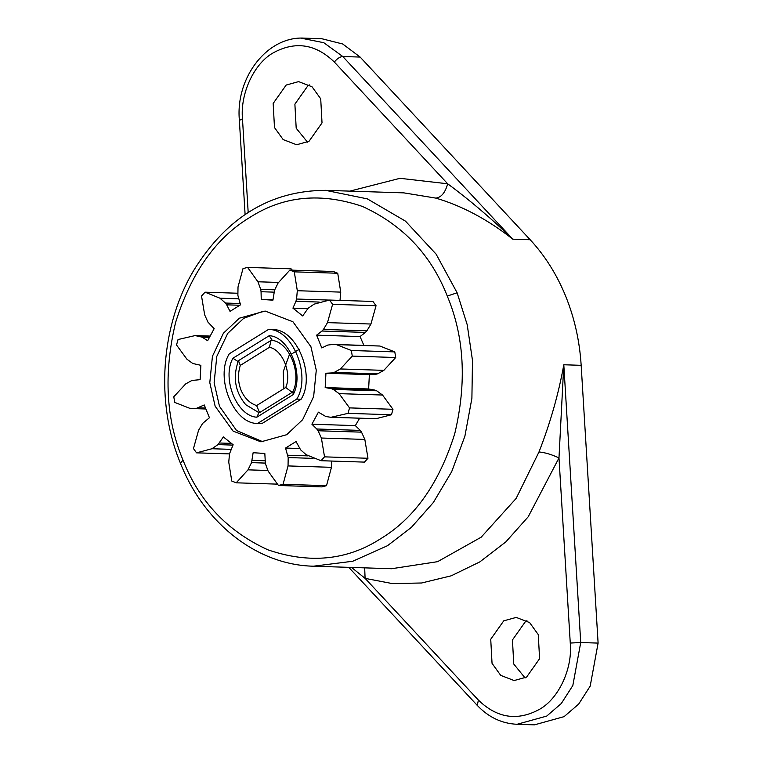 <?xml version="1.0" encoding="UTF-8"?>
<svg xmlns="http://www.w3.org/2000/svg" width="763" height="763" viewBox="0 0 763 763"><rect width="100%" height="100%" fill="white"/><g stroke="black" fill="none" stroke-linecap="round" stroke-linejoin="round"><path stroke-width="1.14" d="M478.411 700.11L365.096 578.373L392.487 583.609L421.615 582.989L451.219 575.807L479.803 561.911L505.888 541.844L528.225 516.761L558.983 457.934L570.266 643.047C572.698 668.483 558.783 698.555 539.632 709.256C517.562 721.312 497.152 718.26 478.411 700.11L477.247 705.374C488.492 717.249 501.768 723.562 517.076 724.287L534.453 724.85L564.076 716.648L578.678 704.077L590.2 686.09L598.106 643.095L581.168 365.324C579.651 341.042 574.501 318.028 565.717 296.292C556.866 274.604 545.02 255.748 530.18 239.744L360.146 57.072L342.721 43.996L321.748 38.713L304.37 38.15C267.575 35.813 235.614 77.235 239.324 119.705L245.104 214.498M307.527 142.166L296.197 128.251L294.89 104.15L307.89 85.752L309.377 84.903M525.097 677.954L513.757 664.039L512.45 639.947L525.459 621.549L526.947 620.691M503.742 620.844L490.733 639.241L492.04 663.333L500.709 675.369L514.138 680.548L526.584 677.105L539.584 658.707L538.277 634.616L529.608 622.579L516.179 617.401L503.742 620.844M248.185 212.457L242.491 119.104C240.059 93.668 253.974 63.606 273.125 52.905C295.195 40.849 315.605 43.892 334.347 62.051L447.662 183.788L399.993 178.313L349.883 191.122M269.234 335.691L272.277 340.403C289.177 342.225 301.919 373.603 293.002 391.457L293.164 394.624L256.835 417.199C236.931 416.34 221.575 378.515 232.896 358.257L269.234 335.691C289.129 336.55 304.494 374.366 293.164 394.624M237.741 293.24L205.047 292.181L201.527 296.025L204.675 314.861L207.956 322.129L214.155 328.681L207.65 340.718L202.109 337.141L195.128 335.577L178.037 339.535L176.53 345L186.964 359.259L192.801 363.493L200.879 365.324L200.125 379.659L191.904 380.46L185.657 383.932L173.792 396.779L174.708 402.397L189.634 408.262L205.505 408.615M196.453 408.329L204.255 404.953L209.444 417.733L202.596 423.455L198.571 430.265L193.459 448.577L196.549 452.841L211.971 448.739L217.951 444.619L223.378 436.941L233.135 444.743L229.491 453.851L228.757 462.178L231.771 481.043L236.215 482.807L247.994 469.846L251.532 462.636L253.125 452.717L264.828 453.46L265.371 463.513L268.128 471.114L278.457 485.478L321.9 486.889L326.497 485.688L283.054 484.286L288.042 465.926L288.185 457.562L313.097 458.372M288.185 457.562L285.534 448.062L296.044 441.529L300.622 449.846L306.125 454.691L321.013 460.709L364.447 462.111L367.976 458.267L324.533 456.856L321.385 438.029L318.104 430.752L361.538 432.163L364.828 439.431L367.976 458.267M285.534 448.062L299.621 448.51M286.173 85.055L273.173 103.444L274.48 127.545L283.149 139.572L296.578 144.751L309.015 141.308L322.024 122.919L320.718 98.818L312.048 86.791L298.619 81.612L286.173 85.055M447.662 183.788C445.258 192.581 441.348 197.359 435.911 198.122C462.216 205.896 487.843 219.582 512.803 239.181C491.095 218.256 469.379 199.792 447.662 183.788M364.676 567.863L365.096 578.373L351.514 567.434M538.983 451.963C544.944 452.488 551.611 454.481 558.983 457.934L563.8 364.762C558.592 393.822 550.323 422.893 538.983 451.963L516.15 498.42L481.167 537.2L437.581 561.673L391.553 568.731M272.811 329.597C296.826 328.901 315.882 375.835 301.099 399.249L296.75 399.106C311.542 375.692 292.487 328.767 268.471 329.454L272.811 329.597M296.75 399.106L257.598 423.436C233.583 424.123 214.527 377.189 229.31 353.784L268.471 329.454M301.099 399.249L261.938 423.57L257.598 423.436M292.134 392.373L259.554 412.611L256.626 405.582C249.596 403.188 244.389 398.028 241.013 390.122C237.894 382.053 237.665 373.813 240.307 365.401L238.466 360.661L271.037 340.422L269.434 347.308C282.463 349.578 292.067 373.212 285.753 387.49L292.134 392.373L293.002 391.457M256.835 417.199L258.905 412.649L259.554 412.611M232.896 358.257L238.17 361.595M271.037 340.422L272.277 340.403M245.457 404.352C235.052 391.677 232.686 377.18 238.352 360.87L238.466 360.661M198.37 407.804L205.285 408.024M209.548 336.683L200.259 336.388M209.205 337.38L202.109 337.141M196.549 452.841L229.482 453.899M217.951 444.619L232.973 445.106M219.41 442.998L231.094 443.37M240.116 303.521L225.447 303.045L219.935 298.199L205.047 292.181M239.668 305.257L226.716 304.838L225.447 303.045M292.363 270.159L291.046 268.814L247.603 267.403L243.006 268.605L238.018 286.964L237.875 295.319L240.536 304.828L230.025 311.361L226.716 304.838M236.215 482.807L277.141 484.133M251.532 462.636L265.266 463.084M252.143 460.356L264.999 460.766M274.69 289.826L260.698 289.377L257.942 281.776L247.603 267.403M274.003 292.143L261.06 291.724L260.698 289.377M329.006 300.078L296.569 299.029L297.312 290.713L294.289 271.847L337.732 273.249L333.288 271.485L289.854 270.073L278.075 283.044L274.537 290.245L272.935 300.174L261.242 299.43L261.06 291.724M331.762 461.052L331.476 467.328L326.497 485.688M337.732 273.249L340.746 292.115L340.012 300.441M287.785 455.225L308.071 455.883M319.163 302.053L295.93 301.299L296.569 299.029M307.737 308.624L292.935 308.147L295.93 301.299M376.045 305.715L370.932 324.027L366.898 330.837L323.464 329.435L327.489 322.625L332.601 304.313L376.045 305.715L372.945 301.452L329.511 300.05L314.089 304.151L308.109 308.271L302.682 315.949L292.935 308.147M332.601 304.313L329.511 300.05M318.104 430.752L316.798 428.997L360.241 430.399L361.538 432.163M316.798 428.997L311.905 424.209L355.339 425.611L360.241 430.399M366.898 330.837L365.42 332.42L321.976 331.018L323.464 329.435M365.42 332.42L360.05 336.559L316.616 335.157L321.976 331.018M311.905 424.209L318.409 412.163L325.801 416.503L330.932 417.304L348.033 413.355L391.467 414.757L376.025 418.696L330.932 417.304M333.488 344.332L379.869 346.03L394.795 351.896L351.352 350.494L336.426 344.628L333.488 344.332L327.689 345.086L321.805 347.938L316.616 335.157M348.033 413.355L349.53 407.89L339.096 393.632L333.259 389.397L376.703 390.799L382.54 395.034L392.974 409.292L391.467 414.757M349.53 407.89L392.974 409.292M333.259 389.397L331.409 388.682L374.843 390.084L376.703 390.799M394.795 351.896L395.711 357.513L352.277 356.111L351.352 350.494M395.711 357.513L383.846 370.36L377.599 373.832L334.165 372.43L340.403 368.958L352.277 356.111M331.409 388.682L325.181 387.566L368.624 388.968L374.843 390.084M377.599 373.832L375.682 374.309L332.239 372.907L334.165 372.43M325.181 387.566L325.944 373.231L369.378 374.633L368.624 388.968M375.682 374.309L369.378 374.633M325.944 373.231L332.239 372.907M321.013 460.709L324.533 456.856M263.092 441.863L236.559 430.513L219.486 406.336L214.136 382.797L216.778 356.416L227.746 333.355L243.712 318.314L262.348 311.542M278.457 485.478L283.054 484.286M294.289 271.847L289.854 270.073M286.688 434.71L260.917 441.844L233.106 431.114L215.137 406.193L209.796 382.654L212.438 356.283L223.406 333.221L239.372 318.181L265.142 311.046L292.954 321.776L310.923 346.698L316.273 370.227L313.631 396.607L302.663 419.669L286.688 434.71M360.05 336.559L363.865 345.315M359.631 418.238L355.339 425.611M289.063 355.577L283.235 371.705L283.855 388.672M258.905 412.649L245.839 404.752M183.044 460.194C165.933 419.459 163.444 373.555 175.585 322.501C191.179 272.82 215.948 237.789 249.892 217.388C283.388 195.891 320.899 192.247 362.425 206.439C402.788 224.885 431.066 254.756 447.271 296.063L457.123 292.782L436.074 254.089L405.496 221.165L367.346 198.876L325.582 190.34C270.884 190.521 227.059 217.007 194.107 269.787C160.65 325.21 155.213 402.587 180.421 463.17L183.044 460.194C199.248 501.501 227.527 531.372 267.889 549.818C309.416 564.019 346.936 560.366 380.422 538.869C414.366 518.478 439.135 483.437 454.729 433.756C466.87 382.702 464.381 336.807 447.271 296.063M334.347 62.051C337.084 58.627 339.897 56.786 342.778 56.51L323.808 42.709L301.013 38.15M240.707 119.905C238.485 119.781 239.077 119.514 242.491 119.104M360.146 57.072L342.778 56.51L512.803 239.181L530.18 239.744M581.168 365.324L563.8 364.762L580.729 642.532L598.106 643.095M517.076 724.287L546.699 716.095L561.301 703.515L572.822 685.536L580.729 642.532L570.266 643.047M403.827 192.867L435.911 198.122M180.421 463.17C204.303 523.571 257.293 565.03 313.421 566.203L352.735 561.253L387.49 545.707L411.4 527.357L433.374 502.483L451.715 471.629L464.886 436.217L471.896 398.343L472.488 360.413L467.194 324.676L457.123 292.782M256.626 405.582L285.753 387.49M269.434 347.308L240.307 365.401M211.971 448.739L231.113 449.359M238.638 298.81L219.935 298.199M247.994 469.846L267.813 470.485M278.466 282.434L257.942 281.776M288.042 465.926L331.476 467.328M340.746 292.115L297.312 290.713M321.385 438.029L364.828 439.431M370.932 324.027L327.489 322.625M332.582 417.294L376.025 418.696M379.869 346.03L336.426 344.628M339.096 393.632L382.54 395.034M383.846 370.36L340.403 368.958M348.767 567.348L477.247 705.374M299.258 349.244L291.628 353.984M192.572 408.558L205.638 408.987M195.128 335.577L209.863 336.054M264.828 453.632L260.536 453.499M273.001 299.63L265.524 299.392M325.582 190.34L403.77 192.867M391.61 568.731L313.421 566.203"/></g></svg>
